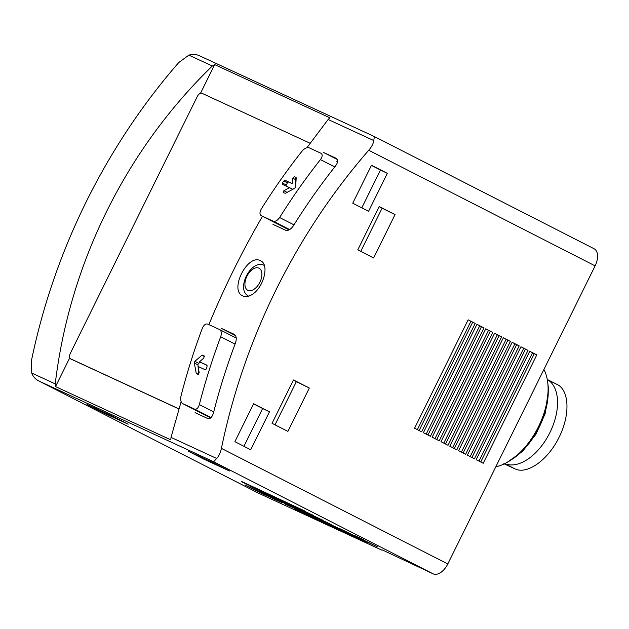 <?xml version="1.0" encoding="UTF-8"?>
<svg xmlns="http://www.w3.org/2000/svg" width="629" height="629" viewBox="0 0 629 629"><rect width="100%" height="100%" fill="white"/><g stroke="black" fill="none" stroke-linecap="round" stroke-linejoin="round"><path stroke-width="0.94" d="M504.772 463.62A47.167 27.189 -63 0 0 549.612 433.177A47.167 27.189 -63 0 0 547.261 379.46L557.168 384.5M382 549.785L433.184 573.86A15.12 8.712 -63 0 0 447.793 563.961L595.12 265.863A15.12 8.712 -63 0 0 594.083 248.746A15.12 8.712 -63 0 0 593.902 248.659M258.7 493.238A15.12 8.712 -63 0 0 258.881 493.333A15.12 8.712 -63 0 0 259.054 493.419L381.827 550.131M220.7 336.759A544.219 444.593 -65.2 0 0 199.346 404.596C198.237 408.072 196.68 409.589 194.668 409.149L182.638 403.598L210.676 417.908L182.638 403.598C180.838 402.269 180.287 399.777 180.979 396.113A544.219 444.593 114.8 0 1 202.334 328.275C203.835 324.989 205.612 323.581 207.664 324.061L219.694 329.612C221.432 330.885 221.762 333.268 220.7 336.759L235.057 344.094M219.82 329.682L236.213 338.048L219.694 329.612M196.224 373.249L194.322 362.996L194.848 361.337L201.933 355.243L204.079 355.841L203.867 358.027L199.527 361.769L206.792 365.127L207.051 366.589A544.219 444.593 -65.2 0 0 206.312 368.924L205.306 369.797L198.041 366.44L199.204 372.73L198.151 374.53L196.224 373.249L198.575 374.452M321.23 153.39L321.104 153.327C322.724 154.561 322.496 156.652 320.42 159.609A544.219 444.593 -65.2 0 0 279.63 217.524C277.499 220.496 275.384 221.722 273.269 221.211L261.239 215.661L289.088 229.876M321.104 153.327L309.075 147.768C306.881 147.241 304.538 148.358 302.062 151.133A544.219 444.593 114.8 0 0 261.271 209.04C259.573 212.209 259.565 214.418 261.239 215.661L289.088 229.884M283.883 190.721L289.576 187.67L282.303 184.305L282.374 183.015A544.219 444.593 114.8 0 1 283.773 181.018L285.11 180.311L292.375 183.668L292.705 178.141L294.372 176.655L296.196 177.881L295.661 186.899L294.671 188.307L285.393 193.292L283.16 192.647L283.883 190.721L287.099 192.364M272.994 224.396L285.739 230.285C288.271 230.89 290.81 229.412 293.358 225.842A544.219 444.593 -65.2 0 1 335.564 165.938C338.056 162.392 338.339 159.884 336.397 158.406L336.546 158.484M337.474 159.569L323.738 152.556L336.484 158.445M178.935 408.96L69.473 358.388L55.533 386.599L170.773 439.836L171.025 437.375L181.144 401.664M208.875 324.619C224.349 287.241 242.22 251.136 262.49 216.297M306.889 147.744L328.134 119.486L329.918 117.835L214.678 64.598L212.35 65.998C125.729 150.001 69.544 263.685 55.234 383.887L55.533 386.599M171.025 437.375L216.683 458.47C218.908 456.096 220.48 452.731 221.408 448.367A544.219 444.593 -65.2 0 1 368.736 150.268C371.629 146.911 373.312 143.687 373.791 140.574L374.349 136.548M195.069 412.671L207.822 418.568C210.228 419.087 212.091 417.263 213.412 413.088A544.219 444.593 -65.2 0 1 235.498 342.915C236.787 338.724 236.394 335.87 234.31 334.345L234.46 334.424M235.545 335.595L221.644 328.495L234.397 334.392M252.622 294.183C263.693 287.091 269.495 264.66 260.768 260.909C247.999 252.732 228.72 290.378 242.873 295.952C245.727 297.218 248.982 296.629 252.622 294.183M102.81 412.482L86.967 404.392L112.3 416.091L128.143 424.182L102.81 412.482L102.268 411.46M259.51 492.279L282.303 502.807L244.988 484.865L259.51 492.279L259.777 491.736L268.622 495.825M354.489 536.152L377.282 546.687L339.967 528.737L354.489 536.152L354.756 535.609L363.593 539.698M294.215 508.672L357.531 537.929L294.356 508.397M285.417 504.183L348.733 533.431L285.55 503.9M276.611 499.685L339.935 528.942L276.752 499.41M267.812 495.196L331.129 524.444L267.946 494.913M259.014 490.699L322.331 519.947L259.148 490.423M250.208 486.209L313.525 515.458L250.35 485.926M241.41 481.712L304.727 510.96L241.544 481.437M303.021 513.17L366.337 542.418L303.154 512.894M204.118 459.28L188.275 451.197L213.608 462.897L229.451 470.987L204.118 459.28L203.576 458.266M258.881 493.333L39.501 381.308C35.68 379.539 33.085 376.779 31.741 373.036L31.45 360.614A544.219 444.593 -65.2 0 1 178.778 62.515L188.857 55.14C192.678 53.882 196.468 54.204 200.226 56.107L374.373 136.556L594.083 248.746M216.683 458.47L213.632 461.749L433.184 573.86M387.338 173.337L371.495 165.246L352.743 203.191L368.586 211.281L387.338 173.337L380.49 170.027L361.809 207.822M269.471 411.822L253.629 403.732L234.876 441.668L250.719 449.759L269.471 411.822L262.623 408.504L243.942 446.299M309.326 388.046L293.484 379.963L272.05 423.317L287.893 431.408L309.326 388.046L296.377 381.622L275.022 424.834M395.043 214.607L379.201 206.516L357.775 249.878L373.618 257.969L395.043 214.607L382.102 208.183L360.739 251.396M468.157 319.815L414.582 428.215L421.619 431.809L475.194 323.408L468.157 319.815L475.194 323.408M481.46 326.734L476.955 324.312L423.38 432.713L430.425 436.306L483.992 327.906L481.46 326.734L427.94 435.04M476.955 324.312L483.992 327.906M490.266 331.231L485.753 328.802L432.178 437.202L439.223 440.803L492.798 332.403L490.266 331.231L436.738 439.529M485.753 328.802L492.798 332.403M499.064 335.721L494.559 333.299L440.984 441.7L448.021 445.293L501.596 336.892L499.064 335.721L445.536 444.027M494.559 333.299L501.596 336.892M507.87 340.218L503.357 337.797L449.782 446.197L456.827 449.79L510.402 341.39L507.87 340.218L454.342 448.524M503.357 337.797L510.402 341.39M516.668 344.716L512.163 342.286L458.588 450.686L465.625 454.28L519.2 345.879L516.668 344.716L463.141 453.014M512.163 342.286L519.2 345.879M525.467 349.205L520.961 346.783L467.386 455.184L474.431 458.777L528.006 350.377L525.467 349.205L471.947 457.511M520.961 346.783L528.006 350.377M534.273 353.702L529.76 351.273L476.184 459.673L483.229 463.274L536.804 354.874L534.273 353.702L480.745 462.001M529.76 351.273L536.804 354.874M214.678 64.598L200.509 93.273M69.772 357.791L69.473 358.388M310.136 143.263L201.98 93.296A4.835 2.791 -63 0 0 197.309 96.465L70.33 353.372A4.835 2.791 -63 0 0 70.668 358.852A4.835 2.791 -63 0 0 70.723 358.884L178.958 408.881M532.511 352.798L478.984 461.104M523.713 348.309L470.185 456.607M514.907 343.811L461.379 452.117M506.109 339.322L452.581 447.62M497.303 334.825L443.783 443.131M488.505 330.335L434.977 438.633M479.699 325.838L426.179 434.136M472.662 322.245L419.134 430.543M470.901 321.34L417.373 429.646M382.102 208.183L379.13 206.666M296.377 381.622L293.413 380.105M262.623 408.504L253.558 403.881M380.49 170.027L371.417 165.396M353.915 535.185L354.756 535.609M258.936 491.312L259.777 491.736M209.63 417.373A7.257 4.183 -63 0 0 209.724 418.521M337.679 160.827A7.257 4.183 -63 0 0 336.696 161.283M296.196 177.936A1.211 0.7 -63 0 0 295.378 179.509L295.772 184.957M292.375 183.668L288.53 182.056A1.211 0.7 -63 0 0 287.367 182.85L286.289 185.02A1.211 0.7 -63 0 0 286.14 186.082M289.576 187.67L292.792 189.313M199.527 361.769L207.059 365.449M200.368 362.202L198.717 363.318A1.211 0.7 -63 0 0 197.962 364.851L198.072 366.455M198.096 366.746L198.638 374.397M543.928 369.443A59.26 34.163 117 0 1 548.016 385.931L548.118 387.912A56.838 32.763 117 0 1 511.479 459.673L509.812 460.75A59.26 34.163 117 0 1 495.817 466.797M548.016 385.931A59.26 34.163 117 0 1 509.812 460.75M503.829 463.707L514.852 468.802C527.086 475.029 548.134 459.956 559.071 437.265C570.487 414.786 569.387 389.461 556.641 384.248M328.134 119.486L373.791 140.574M194.668 409.149L211.077 417.53M199.346 404.596L213.703 411.932M273.269 221.211L289.639 229.577M279.63 217.524L293.979 224.852M320.42 159.609L334.77 166.937M259.054 493.419L39.501 381.308L213.632 461.749M188.857 55.14L212.35 65.998M31.741 373.036L55.234 383.887M368.736 150.268L595.12 265.863M221.408 448.367L447.793 563.961M70.723 358.884L72.484 359.78M247.92 290.346A12.383 7.139 117 0 1 250.539 271.099A12.383 7.139 117 0 1 261.766 276.288A12.383 7.139 117 0 1 247.92 290.346M294.372 176.655L296.133 177.551M292.705 178.141L295.378 179.509M285.11 180.311L288.53 182.056M283.773 181.018L287.367 182.85M282.374 183.015L286.289 185.02M202.491 355.11L204.252 356.006M201.933 355.243L204.386 356.494M194.848 361.337L198.717 363.318M194.322 362.996L197.962 364.851M548.142 388.408A55.635 32.071 117 0 1 511.896 459.398M504.741 463.636L514.852 468.802M70.668 358.852L72.453 359.764M248.927 296.29C234.884 290.111 251.348 257.866 264.589 265.619M547.765 382.88L548.543 389.17L545.146 413.733L535.979 434.199L522.613 451.331L507.194 462.339"/></g></svg>
